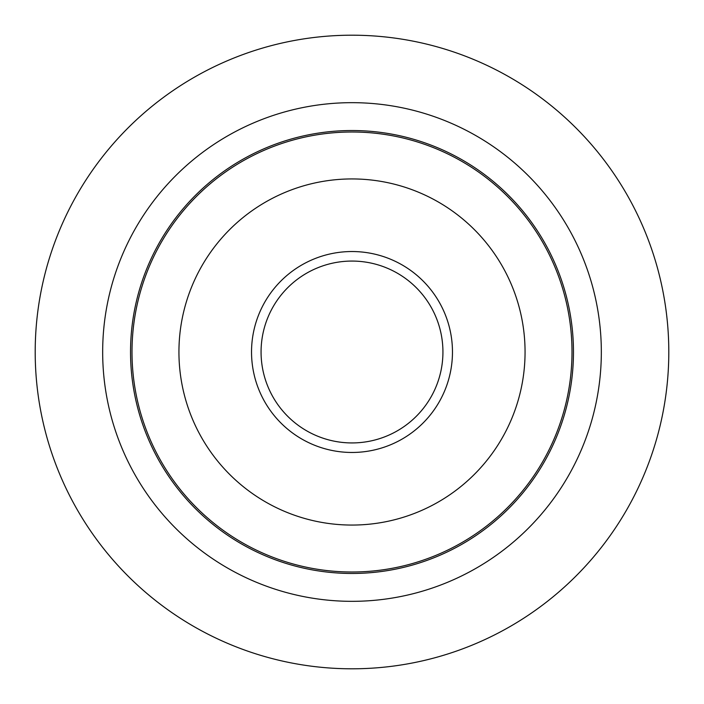 <?xml version="1.0" encoding="UTF-8"?>
<svg xmlns="http://www.w3.org/2000/svg" width="704" height="704" viewBox="0 0 704 704"><rect width="100%" height="100%" fill="white"/><g stroke="black" fill="none" stroke-linecap="round" stroke-linejoin="round"><path stroke-width="1.06" d="M261.07 352A90.93 90.93 0 0 1 352 261.07A90.93 90.93 0 0 1 442.93 352A90.93 90.93 0 0 1 352 442.93A90.93 90.93 0 0 1 261.07 352M572 352A220 220 0 0 1 352 572A220 220 0 0 1 132 352A220 220 0 0 1 352 132A220 220 0 0 1 572 352M130.53 352A221.47 221.47 0 0 1 352 130.53A221.47 221.47 0 0 1 573.47 352A221.47 221.47 0 0 1 352 573.47A221.47 221.47 0 0 1 130.53 352M601.33 352A249.33 249.33 0 0 1 352 601.33A249.33 249.33 0 0 1 102.67 352A249.33 249.33 0 0 1 352 102.67A249.33 249.33 0 0 1 601.33 352M668.8 352A316.8 316.8 0 0 1 352 668.8A316.8 316.8 0 0 1 35.2 352A316.8 316.8 0 0 1 352 35.2A316.8 316.8 0 0 1 668.8 352M386.725 436.04A90.93 90.93 0 0 0 436.04 317.275A90.93 90.93 0 0 0 317.275 267.96A90.93 90.93 0 0 0 267.96 386.725A90.93 90.93 0 0 0 386.725 436.04M285.912 192.051A173.07 173.07 0 0 0 192.051 418.088A173.07 173.07 0 0 0 418.088 511.949A173.07 173.07 0 0 0 511.949 285.912A173.07 173.07 0 0 0 285.912 192.051M390.359 444.858A100.47 100.47 0 0 0 444.858 313.641A100.47 100.47 0 0 0 313.641 259.142A100.47 100.47 0 0 0 259.142 390.359A100.47 100.47 0 0 0 390.359 444.858"/></g></svg>
